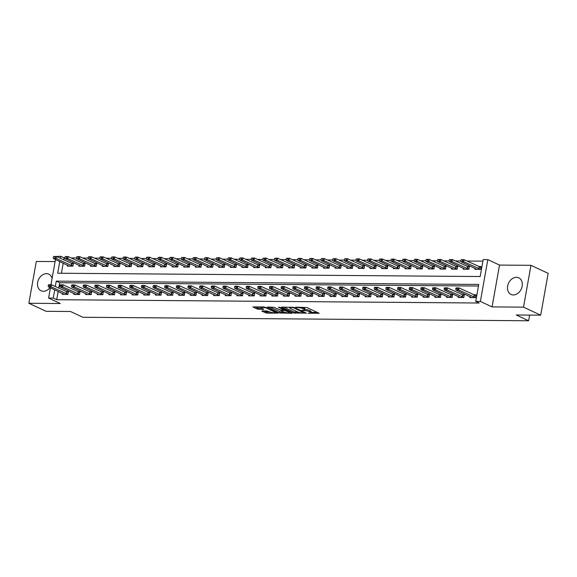 <?xml version="1.0" encoding="UTF-8"?>
<svg xmlns="http://www.w3.org/2000/svg" width="577" height="577" viewBox="0 0 577 577"><rect width="100%" height="100%" fill="white"/><g stroke="black" fill="none" stroke-linecap="round" stroke-linejoin="round"><path stroke-width="0.87" d="M308.017 313.239L319.088 313.232L306.935 307.555L295.633 307.159L297.833 307.606A3.693 0.786 -169.9 0 1 302.925 308.637L303.935 309.113A3.693 0.786 -169.9 0 1 304.642 309.734A3.693 0.786 -169.9 0 1 303.17 310.101L301.742 310.303L304.115 310.541A3.693 0.786 -169.9 0 1 309.2 311.573L310.21 312.042A3.693 0.786 -169.9 0 1 310.916 312.669A3.693 0.786 -169.9 0 1 309.445 313.03L308.017 313.239M52.096 278.46A9.167 6.996 -65 0 0 48.8 274.154A9.167 6.996 -65 0 0 46.492 273.642A9.167 6.996 -65 0 0 38.017 280.927A9.167 6.996 -65 0 0 41.039 290.765A9.167 6.996 -65 0 0 43.347 291.277A9.167 6.996 -65 0 0 49.99 287.541M513.321 294.955A9.167 6.996 -65 0 0 521.796 287.671A9.167 6.996 -65 0 0 518.773 277.833A9.167 6.996 -65 0 0 516.465 277.321A9.167 6.996 -65 0 0 507.991 284.605A9.167 6.996 -65 0 0 511.013 294.443A9.167 6.996 -65 0 0 513.321 294.955M262.102 310.909L261.864 311.219L266.862 313.131L278.114 313.102L264.158 306.914L252.906 306.942L257.241 309.056L263.451 309.416L263.689 309.106L261.648 308.154A3.087 0.656 -169.9 0 1 261.056 307.635A3.087 0.656 -169.9 0 1 263.199 307.382A3.087 0.656 -169.9 0 1 266.538 308.19L274.537 311.926A3.087 0.656 -169.9 0 1 275.128 312.453A3.087 0.656 -169.9 0 1 272.986 312.698A3.087 0.656 -169.9 0 1 269.647 311.89L266.725 310.945L262.102 310.909M58.183 291.371L56.697 299.701L53.264 298.093L48.605 298.057L50.437 287.75M540.699 315.179L523.512 307.144L530.963 265.319L548.15 273.354L540.699 315.179L516.249 314.984L528.619 320.769L82.864 317.278L70.488 311.493L46.037 311.306L28.85 303.271L60.289 303.516L48.605 298.057M530.963 265.319L499.523 265.074L492.073 306.899L523.512 307.144M492.073 306.899L480.389 301.439L475.729 301.403L478.744 284.447L56.279 281.136L55.32 286.545M56.697 299.701L479.162 303.012L475.729 301.403M293.707 313.03L306.329 313.131L294.183 307.454L281.807 307.051L281.562 307.353L293.707 313.03L293.909 311.905L298.497 312.244M291.868 313.325L279.492 312.922L267.122 307.051L273.794 307.296L280.307 309.921L283.834 309.827L278.482 307.238L279.758 307.252L292.113 313.022L291.868 313.325L291.94 312.936M55.096 261.597L36.301 261.446L28.85 303.271M478.47 286.026L59.719 282.744L58.753 288.147M470.053 296.571L469.873 297.559L475.462 297.602L475.967 294.775L473.638 294.76M458.405 296.477L458.232 297.465L463.821 297.516L464.319 294.688L461.989 294.667M446.764 296.39L446.584 297.379L452.173 297.422L452.678 294.595L450.348 294.58M435.116 296.297L434.943 297.285L440.532 297.328L441.03 294.501L438.7 294.486M423.475 296.21L423.294 297.198L428.884 297.242L429.389 294.414L427.059 294.393M411.827 296.116L411.653 297.105L417.243 297.148L417.741 294.32L415.411 294.306M400.186 296.023L400.005 297.011L405.595 297.054L406.1 294.227L403.77 294.212M388.537 295.936L388.364 296.924L393.954 296.967L394.452 294.14L392.122 294.119M376.896 295.842L376.716 296.83L382.306 296.874L382.811 294.046L380.481 294.032M365.248 295.749L365.075 296.737L370.665 296.78L371.162 293.96L368.833 293.938M353.607 295.662L353.427 296.65L359.017 296.693L359.521 293.866L357.192 293.844M341.959 295.568L341.786 296.556L347.376 296.6L347.873 293.772L345.544 293.758M330.318 295.474L330.138 296.463L335.727 296.506L336.232 293.686L333.903 293.664M318.67 295.388L318.497 296.376L324.086 296.419L324.584 293.592L322.255 293.57M307.029 295.294L306.849 296.282L312.438 296.326L312.943 293.498L310.614 293.484M295.381 295.2L295.208 296.189L300.797 296.239L301.295 293.412L298.965 293.39M283.74 295.114L283.559 296.102L289.149 296.145L289.654 293.318L287.324 293.304M272.092 295.02L271.918 296.008L277.508 296.051L278.006 293.224L275.676 293.21M260.451 294.934L260.27 295.922L265.86 295.965L266.365 293.138L264.035 293.116M248.802 294.84L248.629 295.828L254.219 295.871L254.717 293.044L252.387 293.029M237.154 294.746L236.981 295.734L242.571 295.777L243.076 292.957L240.746 292.936M225.513 294.659L225.34 295.648L230.93 295.691L231.427 292.864L229.098 292.842M213.865 294.566L213.692 295.554L219.282 295.597L219.787 292.77L217.457 292.755M202.224 294.472L202.051 295.46L207.641 295.503L208.138 292.683L205.809 292.662M190.576 294.385L190.403 295.374L195.992 295.417L196.497 292.589L194.168 292.568M178.935 294.292L178.762 295.28L184.351 295.323L184.849 292.496L182.52 292.481M167.287 294.198L167.114 295.186L172.703 295.229L173.208 292.409L170.879 292.388M155.646 294.111L155.473 295.099L161.062 295.143L161.56 292.315L159.23 292.294M143.998 294.018L143.824 295.006L149.414 295.049L149.919 292.222L147.589 292.207M132.357 293.924L132.183 294.912L137.773 294.962L138.271 292.135L135.941 292.113M120.708 293.837L120.535 294.825L126.125 294.869L126.63 292.041L124.3 292.027M109.067 293.743L108.894 294.732L114.484 294.775L114.982 291.948L112.652 291.933M97.419 293.657L97.246 294.645L102.836 294.688L103.341 291.861L101.011 291.839M85.778 293.563L85.605 294.551L91.195 294.595L91.693 291.767L89.363 291.753M74.13 293.469L73.957 294.458L79.547 294.501L80.052 291.681L77.722 291.659M62.489 293.383L62.316 294.371L67.906 294.414L68.403 291.587L66.074 291.565M482.899 261.157L466.966 261.028M460.886 260.984L455.318 260.941M449.238 260.891L443.677 260.847M437.597 260.804L432.029 260.761M425.949 260.71L420.388 260.667M414.3 260.616L408.74 260.573M402.659 260.53L397.099 260.487M391.011 260.436L385.45 260.393M379.37 260.342L373.809 260.299M367.722 260.256L362.161 260.213M356.081 260.162L350.52 260.119M344.433 260.068L338.872 260.025M332.792 259.982L327.231 259.938M321.144 259.888L315.583 259.845M309.503 259.794L303.942 259.751M297.855 259.708L292.294 259.664M286.214 259.614L280.653 259.571M274.565 259.527L269.005 259.484M262.924 259.434L257.364 259.39M251.276 259.34L245.715 259.297M239.635 259.253L234.074 259.21M227.987 259.16L222.426 259.116M216.346 259.066L210.785 259.023M204.698 258.979L199.137 258.936M193.057 258.885L187.496 258.842M181.409 258.792L175.848 258.748M169.768 258.705L164.207 258.662M158.12 258.611L152.559 258.568M146.479 258.525L140.918 258.474M134.83 258.431L129.27 258.388M123.189 258.337L117.629 258.294M111.541 258.251L105.98 258.207M99.9 258.157L94.34 258.114M88.252 258.063L82.691 258.02M76.611 257.977L71.05 257.933M64.963 257.883L64.148 257.876L63.787 259.888M63.218 263.112L61.407 273.253M475.08 268.312L474.907 269.3L480.497 269.344L481.002 266.516L478.672 266.502M463.439 268.218L463.266 269.207L468.856 269.25L469.353 266.43L467.024 266.408M451.791 268.132L451.618 269.12L457.208 269.163L457.712 266.336L455.383 266.314M440.15 268.038L439.977 269.026L445.567 269.07L446.064 266.242L443.735 266.228M428.502 267.944L428.329 268.932L433.918 268.976L434.423 266.156L432.094 266.134M416.861 267.858L416.688 268.846L422.277 268.889L422.775 266.062L420.445 266.04M405.213 267.764L405.04 268.752L410.629 268.795L411.134 265.968L408.804 265.954M393.572 267.67L393.399 268.658L398.988 268.702L399.486 265.882L397.156 265.86M381.924 267.584L381.75 268.572L387.34 268.615L387.845 265.788L385.515 265.773M370.283 267.49L370.109 268.478L375.699 268.521L376.197 265.694L373.867 265.68M358.634 267.396L358.461 268.392L364.051 268.435L364.556 265.608L362.226 265.586M346.993 267.31L346.82 268.298L352.41 268.341L352.908 265.514L350.578 265.499M335.345 267.216L335.172 268.204L340.762 268.247L341.267 265.42L338.937 265.406M323.704 267.129L323.531 268.117L329.121 268.161L329.618 265.333L327.289 265.312M312.056 267.036L311.883 268.024L317.473 268.067L317.977 265.24L315.648 265.225M300.415 266.942L300.242 267.93L305.832 267.973L306.329 265.153L304 265.132M288.767 266.855L288.594 267.843L294.183 267.887L294.688 265.059L292.359 265.038M277.126 266.762L276.953 267.75L282.535 267.793L283.04 264.966L280.71 264.951M265.478 266.668L265.305 267.656L270.894 267.699L271.399 264.879L269.07 264.857M253.837 266.581L253.664 267.569L259.246 267.613L259.751 264.785L257.421 264.764M242.189 266.487L242.015 267.476L247.605 267.519L248.11 264.692L245.78 264.677M230.548 266.394L230.374 267.382L235.957 267.432L236.462 264.605L234.132 264.583M218.899 266.307L218.726 267.295L224.316 267.339L224.821 264.511L222.491 264.497M207.258 266.213L207.085 267.201L212.668 267.245L213.173 264.417L210.843 264.403M195.61 266.127L195.437 267.115L201.027 267.158L201.532 264.331L199.202 264.309M183.969 266.033L183.796 267.021L189.379 267.064L189.883 264.237L187.554 264.223M172.321 265.939L172.148 266.927L177.738 266.971L178.243 264.143L175.913 264.129M160.68 265.853L160.507 266.841L166.089 266.884L166.594 264.057L164.265 264.035M149.032 265.759L148.859 266.747L154.448 266.79L154.953 263.963L152.624 263.949M137.391 265.665L137.211 266.653L142.8 266.697L143.305 263.877L140.976 263.855M125.743 265.579L125.57 266.567L131.159 266.61L131.664 263.783L129.335 263.761M114.102 265.485L113.921 266.473L119.511 266.516L120.016 263.689L117.686 263.675M102.454 265.391L102.28 266.379L107.87 266.423L108.375 263.602L106.045 263.581M90.813 265.305L90.632 266.293L96.222 266.336L96.727 263.509L94.397 263.487M79.164 265.211L78.991 266.199L84.581 266.242L85.086 263.415L82.756 263.4M67.523 265.117L67.343 266.105L72.933 266.156L73.438 263.328L71.108 263.307M528.619 320.769L529.636 315.092M56.012 256.484L60.708 256.267L60.354 258.28M64.148 257.876L60.708 256.267M59.777 261.504L57.693 273.224L480.158 276.534L483.18 259.578L487.832 259.614L480.389 301.439M499.523 265.074L487.832 259.614M50.978 284.742L55.471 259.491M54.743 289.762L53.264 298.093M59.719 282.744L56.279 281.136M310.916 312.669L311.118 311.537A3.693 0.786 -169.9 0 0 310.412 310.916L310.21 312.042M304.699 309.423A3.693 0.786 -169.9 0 1 309.402 310.44L310.412 310.916M304.642 309.734L304.844 308.608A3.693 0.786 -169.9 0 0 304.137 307.981L303.935 309.113M302.348 307.209A3.693 0.786 -169.9 0 1 303.12 307.512L304.137 307.981M310.974 312.345L317.3 312.395M283.552 307.065L293.909 311.905M304.137 312.986L293.643 307.793L291.205 307.555A3.693 0.786 -169.9 0 0 289.733 307.916A3.693 0.786 -169.9 0 0 290.44 308.544L297.725 311.948A3.693 0.786 -169.9 0 0 302.817 312.979L304.137 312.986M290.325 312.186L289.38 312.179M284.187 312.135L281.28 312.114L281.078 313.246M269.336 306.95L281.28 312.114M283.826 311.984A3.087 0.656 -169.9 0 0 287.173 312.792A3.087 0.656 -169.9 0 0 289.315 312.546A3.087 0.656 -169.9 0 0 288.724 312.027L284.317 310.383L280.79 310.476L283.826 311.984M255.121 306.841L257.443 307.923L261.9 308.269M263.855 310.924L267.064 311.998L269.964 312.027M275.2 312.063L276.102 312.07M480.857 267.302L464.067 259.679L463.699 261.713L460.908 261.691L476.761 269.315M462.321 260.097L464.067 259.679L461.268 259.65L460.922 260.09M480.497 269.344L463.699 261.713L462.264 260.436M460.908 261.691L460.864 260.429M455.888 288.349L457.229 288.702L455.888 288.349L456.234 287.916L459.032 287.937L475.823 295.568M457.287 288.363L459.032 287.937L458.665 289.971L475.462 297.602M471.734 297.573L455.873 289.95L458.665 289.971L457.229 288.702M455.83 288.688L455.873 289.95M469.216 267.216L452.418 259.585L452.058 261.619L449.259 261.597L465.12 269.221M450.673 260.011L452.418 259.585L449.627 259.563L449.281 259.996M468.856 269.25L452.058 261.619L450.615 260.35M449.259 261.597L449.216 260.335M457.568 267.122L440.778 259.491L440.41 261.525L437.618 261.504L453.472 269.134M439.032 259.917L440.778 259.491L437.979 259.47L437.633 259.91M457.208 269.156L440.41 261.525L438.974 260.256M437.618 261.504L437.575 260.249M445.927 267.036L429.129 259.405L428.769 261.439L425.97 261.417L441.831 269.041M427.384 259.83L429.129 259.405L426.338 259.383L425.992 259.816M445.567 269.07L428.769 261.439L427.326 260.169M425.97 261.417L425.927 260.155M444.247 288.255L445.581 288.608L444.247 288.255L444.593 287.822L447.384 287.844L464.182 295.474M445.646 288.269L447.384 287.844L447.024 289.878L463.821 297.508M460.085 297.48L444.225 289.856L447.024 289.878L445.581 288.608M444.182 288.594L444.225 289.856M432.599 288.168L433.94 288.514L432.599 288.168L432.945 287.728L435.743 287.75L452.534 295.381M433.998 288.175L435.743 287.75L435.375 289.791L452.173 297.415M448.444 297.393L432.584 289.762L435.375 289.791L433.94 288.514M432.541 288.507L432.584 289.762M420.958 288.074L422.292 288.428L420.958 288.074L421.304 287.642L424.095 287.663L440.893 295.294M422.35 288.089L424.095 287.663L423.734 289.697L440.532 297.328M436.796 297.299L420.936 289.676L423.734 289.697L422.292 288.428M420.893 288.413L420.936 289.676M434.279 266.942L417.488 259.311L417.121 261.345L414.329 261.323L430.182 268.947M415.743 259.737L417.488 259.311L414.69 259.289L414.344 259.722M433.918 268.976L417.121 261.345L415.685 260.076M414.329 261.323L414.286 260.061M409.309 287.988L410.651 288.334L409.309 287.988L409.656 287.548L412.454 287.57L429.245 295.2M410.709 287.995L412.454 287.57L412.086 289.604L428.884 297.234M425.155 297.213L409.295 289.582L412.086 289.604L410.651 288.334M409.252 288.327L409.295 289.582M422.638 266.848L405.84 259.217L405.48 261.251L402.681 261.23L418.541 268.86M404.095 259.643L405.84 259.217L403.049 259.196L402.703 259.636M422.277 268.882L405.48 261.251L404.037 259.982M402.681 261.23L402.638 259.975M397.668 287.894L399.003 288.24L397.668 287.894L398.015 287.454L400.806 287.476L417.604 295.107M399.06 287.901L400.806 287.476L400.445 289.517L417.243 297.148M413.507 297.119L397.647 289.495L400.445 289.517L399.003 288.24M397.603 288.233L397.647 289.495M410.99 266.762L394.199 259.131L393.831 261.165L391.04 261.143L406.893 268.767M392.454 259.556L394.199 259.131L391.401 259.109L391.055 259.542M410.629 268.795L393.831 261.165L392.396 259.895M391.04 261.143L390.997 259.881M386.02 287.8L387.362 288.154L386.02 287.8L386.366 287.368L389.165 287.389L405.956 295.02M387.419 287.815L389.165 287.389L388.797 289.423L405.595 297.054M401.866 297.025L386.006 289.402L388.797 289.423L387.362 288.154M385.963 288.139L386.006 289.402M399.349 266.668L382.551 259.037L382.19 261.071L379.392 261.049L395.252 268.673M380.806 259.462L382.551 259.037L379.76 259.015L379.414 259.448M398.988 268.702L382.19 261.071L380.748 259.801M379.392 261.049L379.349 259.787M374.379 287.714L375.714 288.06L374.379 287.714L374.725 287.274L377.517 287.296L394.315 294.926M375.771 287.721L377.517 287.296L377.156 289.329L393.954 296.96M390.218 296.939L374.358 289.308L377.156 289.329L375.714 288.06M374.314 288.053L374.358 289.308M387.701 266.574L370.91 258.943L370.542 260.984L367.751 260.955L383.604 268.586M369.165 259.369L370.91 258.943L368.112 258.922L367.765 259.361M387.34 268.608L370.542 260.984L369.107 259.708M367.751 260.955L367.708 259.7M362.731 287.62L364.073 287.966L362.731 287.62L363.077 287.187L365.876 287.209L382.666 294.84M364.13 287.627L365.876 287.209L365.508 289.243L382.306 296.874M378.577 296.845L362.717 289.221L365.508 289.243L364.073 287.966M362.673 287.959L362.717 289.221M376.06 266.487L359.262 258.857L358.901 260.891L356.103 260.869L371.963 268.493M357.516 259.282L359.262 258.857L356.471 258.835L356.124 259.268M375.699 268.521L358.901 260.891L357.459 259.621M356.103 260.869L356.059 259.607M351.09 287.526L352.424 287.88L351.09 287.526L351.436 287.094L354.228 287.115L371.025 294.746M352.482 287.541L354.228 287.115L353.867 289.149L370.665 296.78M366.929 296.751L351.068 289.127L353.867 289.149L352.424 287.88M351.025 287.865L351.068 289.127M364.412 266.394L347.621 258.763L347.253 260.797L344.462 260.775L360.315 268.406M345.875 259.188L347.621 258.763L344.822 258.741L344.476 259.174M364.051 268.428L347.253 260.797L345.818 259.527M344.462 260.775L344.419 259.52M339.442 287.44L340.783 287.786L339.442 287.44L339.788 287L342.587 287.021L359.377 294.652M340.841 287.447L342.587 287.021L342.219 289.055L359.017 296.686M355.288 296.665L339.427 289.034L342.219 289.055L340.783 287.786M339.384 287.779L339.427 289.034M352.771 266.3L335.973 258.669L335.612 260.71L332.814 260.689L348.674 268.312M334.227 259.095L335.973 258.669L333.181 258.647L332.835 259.087M352.41 268.341L335.612 260.71L334.17 259.434M332.814 260.689L332.77 259.426M327.801 287.346L329.135 287.699L327.801 287.346L328.147 286.913L330.938 286.935L347.736 294.566M329.193 287.36L330.938 286.935L330.578 288.969L347.376 296.6M343.64 296.571L327.779 288.947L330.578 288.969L329.135 287.699M327.736 287.685L327.779 288.947M341.122 266.213L324.332 258.583L323.964 260.616L321.173 260.595L337.026 268.218M322.586 259.008L324.332 258.583L321.533 258.561L321.187 258.994M340.762 268.247L323.964 260.616L322.529 259.347M321.173 260.595L321.129 259.333M316.153 287.252L317.494 287.606L316.153 287.252L316.499 286.819L319.297 286.841L336.088 294.472M317.552 287.267L319.297 286.841L318.93 288.875L335.727 296.506M331.999 296.477L316.138 288.853L318.93 288.875L317.494 287.606M316.095 287.591L316.138 288.853M329.481 266.12L312.684 258.489L312.323 260.523L309.524 260.501L325.385 268.132M310.938 258.914L312.684 258.489L309.892 258.467L309.546 258.907M329.121 268.154L312.323 260.523L310.88 259.253M309.524 260.501L309.481 259.246M304.512 287.166L305.846 287.512L304.512 287.166L304.858 286.726L307.649 286.747L324.447 294.378M305.904 287.173L307.649 286.747L307.289 288.781L324.086 296.412M320.35 296.39L304.49 288.76L307.289 288.781L305.846 287.512M304.447 287.505L304.49 288.76M317.833 266.033L301.043 258.402L300.675 260.436L297.883 260.415L313.737 268.038M299.297 258.821L301.043 258.402L298.244 258.381L297.898 258.813M317.473 268.067L300.675 260.436L299.239 259.16M297.883 260.415L297.84 259.152M292.864 287.072L294.205 287.425L292.864 287.072L293.21 286.639L296.008 286.661L312.799 294.292M294.263 287.086L296.008 286.661L295.64 288.695L312.438 296.326M308.709 296.297L292.849 288.673L295.64 288.695L294.205 287.425M292.806 287.411L292.849 288.673M306.192 265.939L289.394 258.308L289.034 260.342L286.235 260.321L302.096 267.944M287.649 258.734L289.394 258.308L286.603 258.287L286.257 258.72M305.832 267.973L289.034 260.342L287.591 259.073M286.235 260.321L286.192 259.059M281.223 286.978L282.557 287.332L281.223 286.978L281.569 286.545L284.36 286.567L301.158 294.198M282.615 286.993L284.36 286.567L283.999 288.601L300.797 296.232M297.061 296.203L281.201 288.579L283.999 288.601L282.557 287.332M281.158 287.317L281.201 288.579M294.544 265.846L277.753 258.215L277.386 260.249L274.594 260.227L290.447 267.858M276.008 258.64L277.753 258.215L274.955 258.193L274.609 258.633M294.183 267.879L277.386 260.249L275.95 258.979M274.594 260.227L274.551 258.972M269.574 286.892L270.916 287.238L269.574 286.892L269.921 286.452L272.719 286.473L289.51 294.104M270.974 286.899L272.719 286.473L272.351 288.514L289.149 296.138M285.42 296.116L269.56 288.493L272.351 288.514L270.916 287.238M269.517 287.231L269.56 288.493M282.903 265.759L266.105 258.128L265.745 260.162L262.946 260.14L278.806 267.764M264.36 258.554L266.105 258.128L263.314 258.107L262.968 258.539M282.542 267.793L265.745 260.162L264.302 258.893M262.946 260.14L262.903 258.878M257.933 286.798L259.268 287.151L257.933 286.798L258.28 286.365L261.071 286.387L277.869 294.018M259.325 286.812L261.071 286.387L260.71 288.421L277.508 296.051M273.772 296.023L257.912 288.399L260.71 288.421L259.268 287.151M257.869 287.137L257.912 288.399M271.255 265.665L254.464 258.034L254.096 260.068L251.305 260.047L267.158 267.67M252.719 258.46L254.464 258.034L251.666 258.013L251.32 258.446M270.894 267.699L254.096 260.068L252.661 258.799M251.305 260.047L251.262 258.784M246.285 286.711L247.627 287.058L246.285 286.711L246.631 286.271L249.43 286.293L266.221 293.924M247.684 286.719L249.43 286.293L249.062 288.327L265.86 295.958M262.131 295.936L246.271 288.305L249.062 288.327L247.627 287.058M246.228 287.05L246.271 288.305M259.614 265.571L242.816 257.941L242.455 259.975L239.657 259.953L255.517 267.584M241.071 258.366L242.816 257.941L240.025 257.919L239.679 258.359M259.253 267.605L242.455 259.975L241.013 258.705M239.657 259.953L239.614 258.698M234.644 286.618L235.979 286.964L234.644 286.618L234.99 286.178L237.782 286.206L254.58 293.83M236.036 286.625L237.782 286.206L237.421 288.24L254.219 295.871M250.483 295.842L234.623 288.219L237.421 288.24L235.979 286.964M234.579 286.957L234.623 288.219M247.966 265.485L231.175 257.854L230.807 259.888L228.016 259.866L243.869 267.49M229.43 258.28L231.175 257.854L228.377 257.832L228.03 258.265M247.605 267.519L230.807 259.888L229.365 258.619M228.016 259.866L227.973 258.604M222.996 286.524L224.338 286.877L222.996 286.524L223.342 286.091L226.141 286.113L242.931 293.743M224.395 286.538L226.141 286.113L225.773 288.147L242.571 295.777M238.835 295.749L222.982 288.125L225.773 288.147L224.338 286.877M222.938 286.863L222.982 288.125M236.325 265.391L219.527 257.76L219.166 259.794L216.368 259.773L232.228 267.396M217.781 258.186L219.527 257.76L216.736 257.739L216.389 258.171M235.964 267.425L219.166 259.794L217.724 258.525M216.368 259.773L216.325 258.51M211.355 286.437L212.689 286.783L211.355 286.437L211.701 285.997L214.493 286.019L231.29 293.65M212.747 286.444L214.493 286.019L214.132 288.053L230.93 295.684M227.194 295.662L211.333 288.031L214.132 288.053L212.689 286.783M211.29 286.776L211.333 288.031M224.677 265.297L207.886 257.667L207.518 259.708L204.727 259.679L220.58 267.31M206.14 258.092L207.886 257.667L205.087 257.645L204.741 258.085M224.316 267.331L207.518 259.708L206.076 258.431M204.727 259.679L204.684 258.424M199.707 286.343L201.048 286.69L199.707 286.343L200.053 285.911L202.852 285.932L219.642 293.563M201.106 286.351L202.852 285.932L202.484 287.966L219.282 295.597M215.546 295.568L199.692 287.945L202.484 287.966L201.048 286.69M199.649 286.682L199.692 287.945M213.036 265.211L196.238 257.58L195.877 259.614L193.079 259.592L208.939 267.216M194.492 258.006L196.238 257.58L193.446 257.558L193.1 257.991M212.675 267.245L195.877 259.614L194.435 258.345M193.079 259.592L193.035 258.33M188.066 286.25L189.4 286.603L188.066 286.25L188.412 285.817L191.203 285.839L208.001 293.469M189.458 286.264L191.203 285.839L190.843 287.873L207.641 295.503M203.905 295.474L188.044 287.851L190.843 287.873L189.4 286.603M188.001 286.589L188.044 287.851M201.387 265.117L184.597 257.486L184.229 259.52L181.438 259.499L197.291 267.129M182.851 257.912L184.597 257.486L181.798 257.465L181.452 257.905M201.027 267.151L184.229 259.52L182.786 258.251M181.438 259.499L181.394 258.244M176.418 286.163L177.759 286.509L176.418 286.163L176.764 285.723L179.562 285.745L196.353 293.376M177.817 286.17L179.562 285.745L179.195 287.779L195.992 295.41M192.256 295.388L176.403 287.757L179.195 287.779L177.759 286.509M176.36 286.502L176.403 287.757M189.746 265.023L172.949 257.392L172.588 259.434L169.789 259.412L185.65 267.036M171.203 257.818L172.949 257.392L170.157 257.371L169.811 257.811M189.386 267.064L172.588 259.434L171.145 258.157M169.789 259.412L169.746 258.15M164.777 286.069L166.111 286.423L164.777 286.069L165.123 285.637L167.914 285.658L184.712 293.289M166.169 286.084L167.914 285.658L167.554 287.692L184.351 295.323M180.615 295.294L164.755 287.671L167.554 287.692L166.111 286.423M164.712 286.408L164.755 287.671M178.098 264.937L161.308 257.306L160.94 259.34L158.148 259.318L174.002 266.942M159.562 257.731L161.308 257.306L158.509 257.284L158.163 257.717M177.738 266.971L160.94 259.34L159.497 258.07M158.148 259.318L158.105 258.056M153.129 285.976L154.47 286.329L153.129 285.976L153.475 285.543L156.273 285.565L173.064 293.195M154.528 285.99L156.273 285.565L155.905 287.598L172.703 295.229M168.967 295.2L153.114 287.577L155.905 287.598L154.47 286.329M153.071 286.315L153.114 287.577M166.457 264.843L149.659 257.212L149.299 259.246L146.5 259.224L162.361 266.855M147.914 257.638L149.659 257.212L146.868 257.191L146.522 257.63M166.097 266.877L149.299 259.246L147.856 257.977M146.5 259.224L146.457 257.969M141.488 285.889L142.822 286.235L141.488 285.889L141.834 285.449L144.625 285.471L161.423 293.102M142.88 285.896L144.625 285.471L144.264 287.505L161.062 295.135M157.326 295.114L141.466 287.483L144.264 287.505L142.822 286.235M141.423 286.228L141.466 287.483M154.809 264.756L138.018 257.126L137.651 259.16L134.859 259.138L150.712 266.762M136.273 257.544L138.018 257.126L135.22 257.104L134.874 257.537M154.448 266.79L137.651 259.16L136.208 257.883M134.859 259.138L134.816 257.876M129.839 285.795L131.181 286.149L129.839 285.795L130.186 285.363L132.984 285.384L149.775 293.015M131.239 285.81L132.984 285.384L132.616 287.418L149.414 295.049M145.678 295.02L129.825 287.396L132.616 287.418L131.181 286.149M129.782 286.134L129.825 287.396M143.168 264.663L126.37 257.032L126.01 259.066L123.211 259.044L139.071 266.668M124.625 257.457L126.37 257.032L123.579 257.01L123.233 257.443M142.807 266.697L126.01 259.066L124.567 257.796M123.211 259.044L123.168 257.782M118.198 285.702L119.533 286.055L118.198 285.702L118.545 285.269L121.336 285.29L138.134 292.921M119.59 285.716L121.336 285.29L120.975 287.324L137.773 294.955M134.037 294.926L118.177 287.303L120.975 287.324L119.533 286.055M118.134 286.041L118.177 287.303M131.52 264.569L114.729 256.938L114.361 258.972L111.57 258.95L127.423 266.581M112.984 257.364L114.729 256.938L111.931 256.916L111.585 257.356M131.159 266.603L114.361 258.972L112.919 257.703M111.57 258.95L111.527 257.695M106.55 285.615L107.892 285.961L106.55 285.615L106.896 285.175L109.695 285.197L126.486 292.827M107.949 285.622L109.695 285.197L109.327 287.238L126.125 294.869M122.389 294.84L106.536 287.216L109.327 287.238L107.892 285.961M106.493 285.954L106.536 287.216M119.879 264.482L103.081 256.852L102.72 258.885L99.922 258.864L115.782 266.487M101.336 257.277L103.081 256.852L100.29 256.83L99.944 257.263M119.518 266.516L102.72 258.885L101.278 257.616M99.922 258.864L99.879 257.602M94.909 285.521L96.244 285.875L94.909 285.521L95.255 285.088L98.047 285.11L114.845 292.741M96.301 285.536L98.047 285.11L97.686 287.144L114.484 294.775M110.748 294.746L94.888 287.122L97.686 287.144L96.244 285.875M94.844 285.86L94.888 287.122M108.231 264.389L91.44 256.758L91.072 258.792L88.281 258.77L104.134 266.394M89.695 257.183L91.44 256.758L88.642 256.736L88.295 257.169M107.87 266.423L91.072 258.792L89.63 257.522M88.281 258.77L88.238 257.508M83.261 285.435L84.603 285.781L83.261 285.435L83.607 284.995L86.406 285.016L103.196 292.647M84.66 285.442L86.406 285.016L86.038 287.05L102.836 294.681M99.1 294.659L83.247 287.029L86.038 287.05L84.603 285.781M83.203 285.774L83.247 287.029M96.59 264.295L79.792 256.664L79.431 258.698L76.633 258.676L92.493 266.307M78.046 257.09L79.792 256.664L77.001 256.642L76.654 257.082M96.229 266.329L79.431 258.698L77.989 257.429M76.633 258.676L76.59 257.421M71.62 285.341L72.954 285.687L71.62 285.341L71.966 284.901L74.758 284.93L91.555 292.553M73.012 285.348L74.758 284.93L74.397 286.964L91.195 294.595M87.459 294.566L71.598 286.942L74.397 286.964L72.954 285.687M71.555 285.68L71.598 286.942M84.942 264.208L68.151 256.577L67.783 258.611L64.992 258.59L80.845 266.213M66.405 257.003L68.151 256.577L65.352 256.556L65.006 256.989M84.581 266.242L67.783 258.611L66.341 257.342M64.992 258.59L64.949 257.328M59.972 285.247L61.313 285.601L59.972 285.247L60.318 284.814L63.117 284.836L79.907 292.467M61.371 285.262L63.117 284.836L62.749 286.87L79.547 294.501M75.811 294.472L59.958 286.848L62.749 286.87L61.313 285.601M59.914 285.586L59.958 286.848M73.301 264.115L56.503 256.484L56.142 258.518L53.344 258.496L69.204 266.12M54.757 256.909L56.503 256.484L53.711 256.462L53.365 256.895M72.94 266.148L56.142 258.518L54.7 257.248M53.344 258.496L53.3 257.234M48.331 285.161L49.665 285.507L48.331 285.161L48.677 284.721L51.468 284.742L68.266 292.373M49.723 285.168L51.468 284.742L51.108 286.776L67.906 294.407M64.17 294.385L48.309 286.755L51.108 286.776L49.665 285.507M48.266 285.5L48.309 286.755M309.207 313.03L309.128 313.462M296.657 307.166L296.578 307.599M302.932 310.094L302.853 310.527M309.402 310.44L309.2 311.573M304.209 310.015L304.115 310.541M303.12 307.512L302.925 308.637M297.912 307.173L297.833 307.606M318.915 313.152L318.843 313.542M306.156 313.051L306.091 313.441M295.503 312.222L295.301 313.354M304.404 312.229L304.31 312.77M293.736 307.303L293.643 307.793M292.611 307.13L292.532 307.57M291.284 307.123L291.205 307.555M279.694 311.789L279.492 312.922M283.704 309.092L283.61 309.633M288.817 311.479L288.724 312.027M286.004 310.166L285.903 310.707M284.483 309.452L284.317 310.383M281.331 309.928L281.251 310.361M274.63 311.385L274.537 311.926M266.639 307.649L266.538 308.19M263.516 309.027L263.451 309.416M259.037 308.248L258.835 309.38M257.443 307.923L257.241 309.056M277.725 312.828L277.652 313.217M267.064 311.998L266.862 313.131M265.478 311.681L265.276 312.806M479.191 266.74L478.823 268.774M479.444 266.841L479.076 268.875M474.042 297.133L474.409 295.099M473.789 297.04L474.157 294.998M467.543 266.653L467.182 268.687M467.796 266.747L467.435 268.781M455.902 266.56L455.534 268.593M456.155 266.661L455.787 268.694M444.254 266.466L443.893 268.5M444.506 266.567L444.146 268.601M462.401 297.04L462.761 295.006M462.148 296.946L462.509 294.912M450.752 296.953L451.12 294.919M450.5 296.852L450.868 294.818M439.111 296.859L439.472 294.825M438.859 296.766L439.22 294.724M432.613 266.379L432.245 268.413M432.865 266.473L432.498 268.507M427.463 296.766L427.831 294.732M427.211 296.672L427.579 294.638M420.965 266.285L420.604 268.319M421.217 266.386L420.857 268.42M415.822 296.679L416.183 294.645M415.57 296.578L415.93 294.544M409.324 266.192L408.956 268.233M409.576 266.293L409.208 268.327M404.174 296.585L404.542 294.551M403.922 296.491L404.289 294.458M397.676 266.105L397.315 268.139M397.928 266.199L397.567 268.233M392.533 296.499L392.894 294.458M392.281 296.398L392.641 294.364M386.035 266.011L385.667 268.045M386.287 266.112L385.919 268.146M380.885 296.405L381.253 294.371M380.632 296.304L381 294.27M374.386 265.918L374.026 267.959M374.639 266.019L374.278 268.053M369.244 296.311L369.605 294.277M368.991 296.217L369.352 294.183M362.745 265.831L362.378 267.865M362.998 265.925L362.63 267.959M357.596 296.225L357.964 294.191M357.343 296.124L357.711 294.09M351.097 265.737L350.737 267.771M351.35 265.838L350.989 267.872M345.955 296.131L346.315 294.097M345.702 296.03L346.063 293.996M339.456 265.651L339.088 267.685M339.709 265.745L339.341 267.778M334.307 296.037L334.674 294.003M334.054 295.943L334.422 293.909M327.808 265.557L327.447 267.591M328.061 265.651L327.7 267.692M322.666 295.951L323.026 293.917M322.413 295.85L322.774 293.816M316.167 265.463L315.799 267.497M316.42 265.564L316.052 267.598M311.017 295.857L311.385 293.823M310.765 295.763L311.133 293.722M304.519 265.377L304.158 267.411M304.771 265.47L304.411 267.504M299.376 295.763L299.737 293.729M299.124 295.669L299.485 293.635M292.878 265.283L292.51 267.317M293.13 265.384L292.763 267.418M287.728 295.676L288.096 293.643M287.476 295.575L287.844 293.542M281.23 265.189L280.869 267.223M281.482 265.29L281.122 267.324M276.087 295.583L276.448 293.549M275.835 295.489L276.195 293.455M269.589 265.103L269.221 267.137M269.841 265.196L269.473 267.23M264.439 295.496L264.807 293.455M264.187 295.395L264.554 293.361M257.941 265.009L257.58 267.043M258.193 265.11L257.832 267.144M252.798 295.402L253.159 293.368M252.546 295.301L252.906 293.267M246.3 264.915L245.932 266.956M246.552 265.016L246.184 267.05M241.15 295.309L241.518 293.275M240.897 295.215L241.265 293.181M234.651 264.829L234.291 266.862M234.904 264.922L234.543 266.956M229.509 295.222L229.87 293.181M229.257 295.121L229.617 293.087M223.01 264.735L222.643 266.769M223.263 264.836L222.895 266.87M217.861 295.128L218.229 293.094M217.608 295.027L217.976 292.993M211.362 264.641L211.002 266.682M211.615 264.742L211.254 266.776M206.22 295.035L206.58 293.001M205.967 294.941L206.328 292.907M199.721 264.554L199.353 266.588M199.974 264.648L199.606 266.682M194.572 294.948L194.939 292.914M194.319 294.847L194.687 292.813M188.073 264.461L187.713 266.495M188.326 264.562L187.965 266.596M182.931 294.854L183.291 292.82M182.678 294.753L183.039 292.719M176.432 264.374L176.064 266.408M176.685 264.468L176.317 266.502M171.282 294.76L171.65 292.727M171.03 294.667L171.398 292.633M164.784 264.28L164.423 266.314M165.036 264.374L164.676 266.415M159.641 294.674L160.002 292.64M159.389 294.573L159.75 292.539M153.143 264.187L152.775 266.221M153.395 264.288L153.028 266.322M147.993 294.58L148.361 292.546M147.741 294.486L148.109 292.445M141.495 264.1L141.134 266.134M141.747 264.194L141.387 266.228M136.352 294.486L136.713 292.452M136.1 294.393L136.46 292.359M129.854 264.006L129.486 266.04M130.106 264.107L129.738 266.141M124.704 294.4L125.072 292.366M124.452 294.299L124.82 292.265M118.206 263.913L117.845 265.947M118.458 264.014L118.097 266.047M113.063 294.306L113.424 292.272M112.811 294.212L113.171 292.178M106.565 263.826L106.197 265.86M106.817 263.92L106.449 265.954M101.415 294.22L101.783 292.178M101.163 294.119L101.53 292.085M94.916 263.732L94.556 265.766M95.169 263.833L94.808 265.867M89.774 294.126L90.135 292.092M89.522 294.025L89.882 291.991M83.276 263.639L82.908 265.68M83.528 263.739L83.16 265.773M78.126 294.032L78.494 291.998M77.873 293.938L78.241 291.904M71.627 263.552L71.267 265.586M71.88 263.646L71.519 265.68M66.485 293.945L66.845 291.904M66.232 293.844L66.593 291.811M304.569 312.308L304.461 312.907M289.878 307.108L289.733 307.916M283.942 309.2L283.834 309.827M289.452 311.775L289.315 312.546M280.891 309.921L280.79 310.476M275.265 311.681L275.128 312.453M261.186 306.885L261.056 307.635"/></g></svg>
